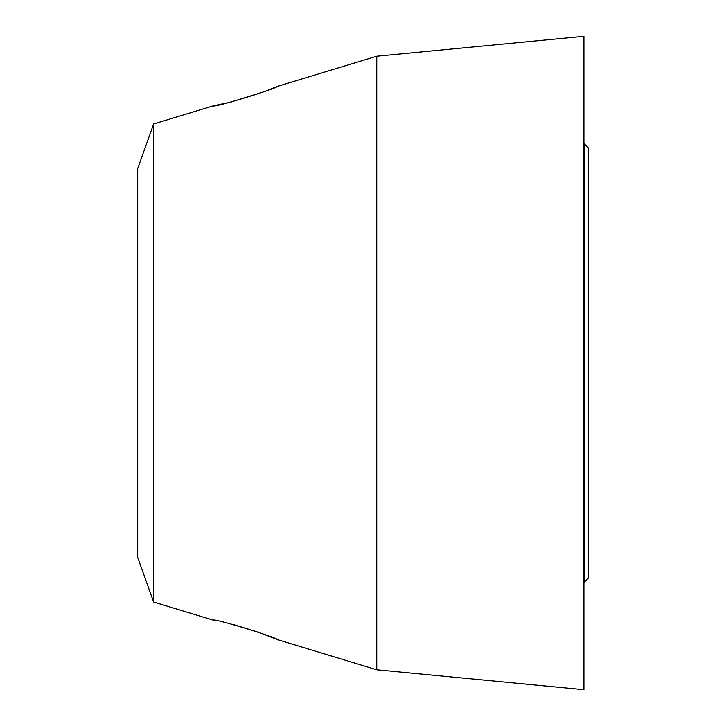 <?xml version="1.0" encoding="UTF-8"?>
<svg xmlns="http://www.w3.org/2000/svg" width="726" height="726" viewBox="0 0 726 726"><rect width="100%" height="100%" fill="white"/><g stroke="black" fill="none" stroke-linecap="round" stroke-linejoin="round"><path stroke-width="1.09" d="M588.305 578.141L584.321 582.125L584.321 143.875L588.305 147.859L588.305 578.141M153.631 602.045L153.631 123.955L137.695 168.577L137.695 557.423L153.631 602.045L213.399 620.195C212.564 617.735 278.666 638.018 277.141 639.542L262.912 633.925M257.512 631.974L234.262 624.823M227.828 623.207L223.245 622.155M267.658 90.278L277.141 86.458C278.602 88.009 212.536 108.265 213.399 105.805L230.705 102.094L262.885 92.084M376.749 669.78L376.749 56.22L583.922 36.3L583.922 689.7L376.749 669.78L277.141 639.542M277.141 86.458L376.749 56.22M153.631 123.955L213.399 105.805"/></g></svg>
